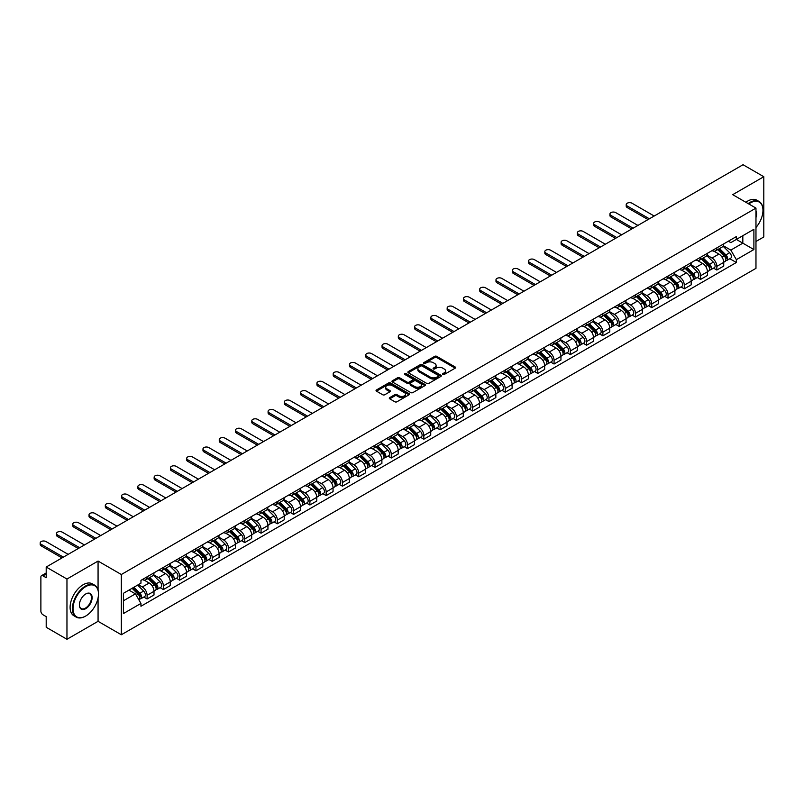 <?xml version="1.0" encoding="UTF-8"?>
<svg xmlns="http://www.w3.org/2000/svg" width="804" height="804" viewBox="0 0 804 804"><rect width="100%" height="100%" fill="white"/><g stroke="black" fill="none" stroke-linecap="round" stroke-linejoin="round"><path stroke-width="1.21" d="M442.853 374.453A1.015 0.583 0 0 0 444.29 374.453L455.175 368.172A1.447 0.834 0 0 0 455.597 367.579A1.447 0.834 0 0 0 455.175 366.986L436.733 356.343A1.447 0.834 0 0 0 434.693 356.343L423.808 362.624A1.015 0.583 0 0 0 425.236 363.458L426.653 362.644A4.633 2.673 0 0 1 433.205 362.644L434.743 363.529A4.633 2.673 0 0 1 436.1 365.418A4.633 2.673 0 0 1 434.743 367.317L433.336 368.131A1.015 0.583 0 0 0 434.763 368.956L436.17 368.142A4.633 2.673 0 0 1 442.733 368.142L444.26 369.026A4.633 2.673 0 0 1 445.627 370.925A4.633 2.673 0 0 1 444.26 372.815L442.853 373.629A1.015 0.583 0 0 0 442.853 374.453L442.853 373.629M389.729 397.618A1.447 0.834 0 0 0 389.297 398.211A1.447 0.834 0 0 0 389.729 398.804L394.895 401.789A1.447 0.834 0 0 0 396.945 401.789L409.035 394.814A1.447 0.834 0 0 0 409.457 394.221A1.447 0.834 0 0 0 409.035 393.628L390.593 382.985A1.447 0.834 0 0 0 388.543 382.985L376.463 389.96A1.447 0.834 0 0 0 376.041 390.553A1.447 0.834 0 0 0 376.463 391.146L382.704 394.754A1.447 0.834 0 0 0 384.754 394.754L389.93 391.769A1.447 0.834 0 0 0 390.352 391.176A1.447 0.834 0 0 0 389.93 390.583L386.835 388.794A3.879 2.241 0 0 1 385.699 387.216A3.879 2.241 0 0 1 388.091 385.146A3.879 2.241 0 0 1 392.312 385.629L404.452 392.643A3.879 2.241 0 0 1 405.578 394.221A3.879 2.241 0 0 1 403.186 396.292A3.879 2.241 0 0 1 398.965 395.799L396.945 394.633A1.447 0.834 0 0 0 394.895 394.633L389.729 397.618L389.729 398.804M121.334 574.508L98.068 561.071L66.963 579.031L46.2 567.041L743.037 164.73L763.8 176.719L732.705 194.668L755.971 208.105L121.334 574.508L121.334 634.758L755.971 268.345L755.971 208.105M426.753 383.397A1.447 0.834 0 0 0 428.803 383.397L440.883 376.423A1.447 0.834 0 0 0 441.306 375.83A1.447 0.834 0 0 0 440.883 375.237L422.452 364.594A1.447 0.834 0 0 0 420.402 364.594L408.311 371.569A1.447 0.834 0 0 0 407.889 372.162A1.447 0.834 0 0 0 408.311 372.754L426.753 383.397M405.186 374.674A1.015 0.583 0 0 1 406.211 374.815L406.211 373.609L424.954 384.433A1.447 0.834 0 0 1 425.386 385.026A1.447 0.834 0 0 1 424.954 385.618L412.874 392.593A1.447 0.834 0 0 1 410.824 392.593L392.392 381.95L397.558 378.986L397.558 377.779L392.392 380.764A1.447 0.834 0 0 0 391.96 381.357A1.447 0.834 0 0 0 392.392 381.95L392.392 380.764M397.558 378.986A1.447 0.834 0 0 1 399.608 378.986L399.608 377.779A1.447 0.834 0 0 0 397.558 377.779M399.608 377.779L407.085 382.101A1.447 0.834 0 0 0 409.135 382.101L412.563 380.121A1.447 0.834 0 0 0 412.985 379.528A1.447 0.834 0 0 0 412.563 378.935L404.784 374.443A1.015 0.583 0 0 1 406.211 373.609M66.963 579.031L66.963 639.27L46.2 627.281L46.2 616.618L42.964 614.759A2.955 1.708 -120 0 1 40.883 611.14L40.883 577.041A2.955 1.708 -120 0 1 41.496 575.684L46.2 572.971M755.971 241.481L763.8 236.959L763.8 176.719M66.963 639.27L98.068 621.321L121.334 634.758M46.2 567.041L46.2 577.704L42.964 575.835A2.955 1.708 -120 0 0 41.496 575.684M716.846 247.863A6.784 3.919 60 0 1 715.439 250.908L722.324 246.939A6.784 3.919 -120 0 0 723.731 243.893M707.068 255.169L712.042 258.044A6.784 3.919 60 0 1 716.846 266.355L723.731 262.385A6.784 3.919 -120 0 0 718.927 254.074L714.002 251.22M723.731 262.385L723.731 266.054L716.846 270.033L713.54 268.124M715.439 250.908A6.784 3.919 60 0 1 712.093 250.607M716.846 266.355L716.846 270.033M700.565 257.26A6.784 3.919 60 0 1 699.158 260.305L706.043 256.335A6.784 3.919 -120 0 0 707.45 253.29M697.259 277.531L700.565 279.43L707.45 275.46L707.45 271.782A6.784 3.919 -120 0 0 702.656 263.471L697.721 260.627M699.158 260.305A6.784 3.919 60 0 1 695.822 260.004M690.787 264.576L695.761 267.441A6.784 3.919 60 0 1 700.565 275.762L700.565 279.43M684.284 266.657A6.784 3.919 60 0 1 682.877 269.712L689.772 265.732A6.784 3.919 -120 0 0 691.179 262.687M680.988 286.927L684.284 288.827L691.179 284.857L691.179 281.179A6.784 3.919 -120 0 0 686.375 272.868L681.44 270.023M682.877 269.712A6.784 3.919 60 0 1 679.541 269.4M674.516 273.973L679.491 276.837A6.784 3.919 60 0 1 684.284 285.159L684.284 288.827M668.013 276.063A6.784 3.919 60 0 1 666.606 279.109L673.491 275.129A6.784 3.919 -120 0 0 674.898 272.084M664.707 296.324L668.013 298.234L674.898 294.254L674.898 290.576A6.784 3.919 -120 0 0 670.094 282.264L665.169 279.42M666.606 279.109A6.784 3.919 60 0 1 663.26 278.797M658.235 283.37L663.21 286.244A6.784 3.919 60 0 1 668.013 294.555L668.013 298.234M651.732 285.46A6.784 3.919 60 0 1 650.325 288.505L657.21 284.526A6.784 3.919 -120 0 0 658.617 281.48M648.426 305.721L651.732 307.63L658.617 303.651L658.617 299.972A6.784 3.919 -120 0 0 653.813 291.661L648.888 288.817M650.325 288.505A6.784 3.919 60 0 1 646.979 288.194M641.954 292.767L646.929 295.641A6.784 3.919 60 0 1 651.732 303.952L651.732 307.63M635.451 294.857A6.784 3.919 60 0 1 634.044 297.902L640.929 293.922A6.784 3.919 -120 0 0 642.336 290.877M632.155 315.118L635.451 317.027L642.336 313.047L642.336 309.379A6.784 3.919 -120 0 0 637.542 301.058L632.607 298.214M634.044 297.902A6.784 3.919 60 0 1 630.708 297.601M625.683 302.163L630.658 305.038A6.784 3.919 60 0 1 635.451 313.349L635.451 317.027M619.17 304.254A6.784 3.919 60 0 1 617.774 307.299L624.658 303.329A6.784 3.919 -120 0 0 626.065 300.274M615.874 324.514L619.17 326.424L626.065 322.444L626.065 318.776A6.784 3.919 -120 0 0 621.261 310.455L616.336 307.61M617.774 307.299A6.784 3.919 60 0 1 614.427 306.997M609.402 311.56L614.377 314.434A6.784 3.919 60 0 1 619.17 322.746L619.17 326.424M602.899 313.65A6.784 3.919 60 0 1 601.492 316.696L608.377 312.726A6.784 3.919 -120 0 0 609.784 309.671M599.593 333.911L602.899 335.821L609.784 331.841L609.784 328.173A6.784 3.919 -120 0 0 604.98 319.861L600.055 317.007M601.492 316.696A6.784 3.919 60 0 1 598.146 316.394M593.121 320.957L598.096 323.831A6.784 3.919 60 0 1 602.899 332.142L602.899 335.821M586.619 323.047A6.784 3.919 60 0 1 585.211 326.092L592.096 322.123A6.784 3.919 -120 0 0 593.503 319.077M583.312 343.318L586.619 345.217L593.503 341.248L593.503 337.569A6.784 3.919 -120 0 0 588.709 329.258L583.774 326.414M585.211 326.092A6.784 3.919 60 0 1 581.875 325.791M576.84 330.364L581.815 333.228A6.784 3.919 60 0 1 586.619 341.549L586.619 345.217M570.337 332.444A6.784 3.919 60 0 1 568.93 335.499L575.825 331.519A6.784 3.919 -120 0 0 577.222 328.474M567.041 352.715L570.337 354.614L577.232 350.644L577.232 346.966A6.784 3.919 -120 0 0 572.428 338.655L567.493 335.811M568.93 335.499A6.784 3.919 60 0 1 565.594 335.188M560.569 339.76L565.544 342.625A6.784 3.919 60 0 1 570.337 350.946L570.337 354.614M554.056 341.851A6.784 3.919 60 0 1 552.66 344.896L559.544 340.916A6.784 3.919 -120 0 0 560.951 337.871M550.76 362.112L554.067 364.021L560.951 360.041L560.951 356.363A6.784 3.919 -120 0 0 556.147 348.052L551.222 345.207M552.66 344.896A6.784 3.919 60 0 1 549.313 344.584M544.288 349.157L549.263 352.031A6.784 3.919 60 0 1 554.067 360.343L554.067 364.021M537.786 351.247A6.784 3.919 60 0 1 536.379 354.293L543.263 350.313A6.784 3.919 -120 0 0 544.67 347.268M534.479 371.508L537.786 373.418L544.67 369.438L544.67 365.76A6.784 3.919 -120 0 0 539.866 357.448L534.941 354.604M536.379 354.293A6.784 3.919 60 0 1 533.032 353.981M528.007 358.554L532.982 361.428A6.784 3.919 60 0 1 537.786 369.739L537.786 373.418M521.505 360.644A6.784 3.919 60 0 1 520.098 363.689L526.982 359.71A6.784 3.919 -120 0 0 528.389 356.664M518.208 380.905L521.505 382.815L528.389 378.835L528.389 375.156A6.784 3.919 -120 0 0 523.595 366.845L518.66 364.001M520.098 363.689A6.784 3.919 60 0 1 516.761 363.388M511.736 367.951L516.701 370.825A6.784 3.919 60 0 1 521.505 379.136L521.505 382.815M505.224 370.041A6.784 3.919 60 0 1 503.817 373.086L510.711 369.106A6.784 3.919 -120 0 0 512.118 366.061M501.927 390.302L505.224 392.211L512.118 388.231L512.118 384.563A6.784 3.919 -120 0 0 507.314 376.242L502.389 373.398M503.817 373.086A6.784 3.919 60 0 1 500.48 372.785M495.455 377.347L500.43 380.222A6.784 3.919 60 0 1 505.224 388.533L505.224 392.211M488.953 379.438A6.784 3.919 60 0 1 487.546 382.483L494.43 378.513A6.784 3.919 -120 0 0 495.837 375.458M485.646 399.699L488.953 401.608L495.837 397.628L495.837 393.96A6.784 3.919 -120 0 0 491.033 385.649L486.108 382.794M487.546 382.483A6.784 3.919 60 0 1 484.199 382.181M479.174 386.744L484.149 389.618A6.784 3.919 60 0 1 488.953 397.93L488.953 401.608M472.672 388.834A6.784 3.919 60 0 1 471.265 391.88L478.149 387.91A6.784 3.919 -120 0 0 479.556 384.865M469.365 409.095L472.672 411.005L479.556 407.035L479.556 403.357A6.784 3.919 -120 0 0 474.762 395.045L469.827 392.191M471.265 391.88A6.784 3.919 60 0 1 467.928 391.578M462.893 396.151L467.868 399.015A6.784 3.919 60 0 1 472.672 407.337L472.672 411.005M456.391 398.231A6.784 3.919 60 0 1 454.984 401.286L461.878 397.307A6.784 3.919 -120 0 0 463.275 394.261M453.094 418.502L456.391 420.402L463.275 416.432L463.275 412.753A6.784 3.919 -120 0 0 458.481 404.442L453.546 401.598M454.984 401.286A6.784 3.919 60 0 1 451.647 400.975M446.622 405.548L451.597 408.412A6.784 3.919 60 0 1 456.391 416.733L456.391 420.402M440.11 407.628A6.784 3.919 60 0 1 438.713 410.683L445.597 406.703A6.784 3.919 -120 0 0 447.004 403.658M436.813 427.899L440.11 429.798L447.004 425.829L447.004 422.15A6.784 3.919 -120 0 0 442.2 413.839L437.275 410.995M438.713 410.683A6.784 3.919 60 0 1 435.366 410.372M430.341 414.944L435.316 417.819A6.784 3.919 60 0 1 440.11 426.13L440.11 429.798M423.839 417.035A6.784 3.919 60 0 1 422.432 420.08L429.316 416.1A6.784 3.919 -120 0 0 430.723 413.055M420.532 437.296L423.839 439.205L430.723 435.225L430.723 431.547A6.784 3.919 -120 0 0 425.919 423.236L420.994 420.391M422.432 420.08A6.784 3.919 60 0 1 419.085 419.768M414.06 424.341L419.035 427.215A6.784 3.919 60 0 1 423.839 435.527L423.839 439.205M407.558 426.432A6.784 3.919 60 0 1 406.151 429.477L413.035 425.497A6.784 3.919 -120 0 0 414.442 422.452M404.251 446.692L407.558 448.602L414.442 444.622L414.442 440.944A6.784 3.919 -120 0 0 409.648 432.632L404.713 429.788M406.151 429.477A6.784 3.919 60 0 1 402.814 429.165M397.779 433.738L402.754 436.612A6.784 3.919 60 0 1 407.558 444.924L407.558 448.602M391.277 435.828A6.784 3.919 60 0 1 389.87 438.873L396.764 434.894A6.784 3.919 -120 0 0 398.171 431.848M387.98 456.089L391.277 457.999L398.171 454.019L398.171 450.351A6.784 3.919 -120 0 0 393.367 442.029L388.432 439.185M389.87 438.873A6.784 3.919 60 0 1 386.533 438.572M381.508 443.135L386.483 446.009A6.784 3.919 60 0 1 391.277 454.32L391.277 457.999M375.006 445.225A6.784 3.919 60 0 1 373.599 448.27L380.483 444.3A6.784 3.919 -120 0 0 381.89 441.245M371.699 465.486L375.006 467.395L381.89 463.416L381.89 459.747A6.784 3.919 -120 0 0 377.086 451.426L372.162 448.582M373.599 448.27A6.784 3.919 60 0 1 370.252 447.969M365.227 452.531L370.202 455.406A6.784 3.919 60 0 1 375.006 463.717L375.006 467.395M358.725 454.622A6.784 3.919 60 0 1 357.318 457.667L364.202 453.697A6.784 3.919 -120 0 0 365.609 450.652M355.418 474.883L358.725 476.792L365.609 472.822L365.609 469.144A6.784 3.919 -120 0 0 360.815 460.833L355.881 457.978M357.318 457.667A6.784 3.919 60 0 1 353.971 457.365M348.946 461.928L353.921 464.802A6.784 3.919 60 0 1 358.725 473.114L358.725 476.792M342.444 464.019A6.784 3.919 60 0 1 341.037 467.074L347.931 463.094A6.784 3.919 -120 0 0 349.328 460.049M339.147 484.289L342.444 486.189L349.328 482.219L349.328 478.541A6.784 3.919 -120 0 0 344.534 470.229L339.6 467.385M341.037 467.074A6.784 3.919 60 0 1 337.7 466.762M332.675 471.335L337.65 474.199A6.784 3.919 60 0 1 342.444 482.521L342.444 486.189M326.163 473.415A6.784 3.919 60 0 1 324.766 476.47L331.65 472.491A6.784 3.919 -120 0 0 333.057 469.446M322.866 493.686L326.163 495.586L333.057 491.616L333.057 487.938A6.784 3.919 -120 0 0 328.253 479.626L323.329 476.782M324.766 476.47A6.784 3.919 60 0 1 321.419 476.159M316.394 480.732L321.369 483.606A6.784 3.919 60 0 1 326.163 491.917L326.163 495.586M309.892 482.822A6.784 3.919 60 0 1 308.485 485.867L315.369 481.887A6.784 3.919 -120 0 0 316.776 478.842M306.585 503.083L309.892 504.992L316.776 501.013L316.776 497.334A6.784 3.919 -120 0 0 311.972 489.023L307.048 486.179M308.485 485.867A6.784 3.919 60 0 1 305.138 485.556M300.113 490.128L305.088 493.003A6.784 3.919 60 0 1 309.892 501.314L309.892 504.992M293.611 492.219A6.784 3.919 60 0 1 292.204 495.264L299.088 491.284A6.784 3.919 -120 0 0 300.495 488.239M290.304 512.48L293.611 514.389L300.495 510.409L300.495 506.731A6.784 3.919 -120 0 0 295.701 498.42L290.767 495.576M292.204 495.264A6.784 3.919 60 0 1 288.867 494.952M283.832 499.525L288.807 502.399A6.784 3.919 60 0 1 293.611 510.711L293.611 514.389M277.33 501.616A6.784 3.919 60 0 1 275.923 504.661L282.817 500.681A6.784 3.919 -120 0 0 284.214 497.636M274.033 521.876L277.33 523.786L284.224 519.806L284.224 516.138A6.784 3.919 -120 0 0 279.42 507.816L274.486 504.972M275.923 504.661A6.784 3.919 60 0 1 272.586 504.359M267.561 508.922L272.536 511.796A6.784 3.919 60 0 1 277.33 520.108L277.33 523.786M261.059 511.012A6.784 3.919 60 0 1 259.652 514.057L266.536 510.088A6.784 3.919 -120 0 0 267.943 507.033M257.752 531.273L261.059 533.183L267.943 529.203L267.943 525.535A6.784 3.919 -120 0 0 263.139 517.213L258.215 514.369M259.652 514.057A6.784 3.919 60 0 1 256.305 513.756M251.28 518.319L256.255 521.193A6.784 3.919 60 0 1 261.059 529.504L261.059 533.183M244.778 520.409A6.784 3.919 60 0 1 243.371 523.454L250.255 519.484A6.784 3.919 -120 0 0 251.662 516.429M241.471 540.67L244.778 542.579L251.662 538.6L251.662 534.931A6.784 3.919 -120 0 0 246.858 526.62L241.934 523.766M243.371 523.454A6.784 3.919 60 0 1 240.024 523.153M234.999 527.715L239.974 530.59A6.784 3.919 60 0 1 244.778 538.901L244.778 542.579M228.497 529.806A6.784 3.919 60 0 1 227.09 532.851L233.974 528.881A6.784 3.919 -120 0 0 235.381 525.836M225.2 550.077L228.497 551.976L235.381 548.006L235.381 544.328A6.784 3.919 -120 0 0 230.587 536.017L225.653 533.173M227.09 532.851A6.784 3.919 60 0 1 223.753 532.549M218.728 537.122L223.693 539.986A6.784 3.919 60 0 1 228.497 548.308L228.497 551.976M212.216 539.203A6.784 3.919 60 0 1 210.809 542.258L217.703 538.278A6.784 3.919 -120 0 0 219.11 535.233M208.919 559.473L212.216 561.373L219.11 557.403L219.11 553.725A6.784 3.919 -120 0 0 214.306 545.413L209.382 542.569M210.809 542.258A6.784 3.919 60 0 1 207.472 541.946M202.447 546.519L207.422 549.383A6.784 3.919 60 0 1 212.216 557.705L212.216 561.373M195.945 548.609A6.784 3.919 60 0 1 194.538 551.655L201.422 547.675A6.784 3.919 -120 0 0 202.829 544.63M192.638 568.87L195.945 570.78L202.829 566.8L202.829 563.122A6.784 3.919 -120 0 0 198.025 554.81L193.101 551.966M194.538 551.655A6.784 3.919 60 0 1 191.191 551.343M186.166 555.916L191.141 558.79A6.784 3.919 60 0 1 195.945 567.101L195.945 570.78M179.664 558.006A6.784 3.919 60 0 1 178.257 561.051L185.141 557.071A6.784 3.919 -120 0 0 186.548 554.026M176.357 578.267L179.664 580.176L186.548 576.197L186.548 572.518A6.784 3.919 -120 0 0 181.754 564.207L176.82 561.363M178.257 561.051A6.784 3.919 60 0 1 174.92 560.74M169.885 565.312L174.86 568.187A6.784 3.919 60 0 1 179.664 576.498L179.664 580.176M163.383 567.403A6.784 3.919 60 0 1 161.976 570.448L168.87 566.468A6.784 3.919 -120 0 0 170.267 563.423M160.086 587.664L163.383 589.573L170.267 585.593L170.267 581.925A6.784 3.919 -120 0 0 165.473 573.604L160.539 570.76M161.976 570.448A6.784 3.919 60 0 1 158.639 570.147M153.614 574.709L158.589 577.584A6.784 3.919 60 0 1 163.383 585.895L163.383 589.573M147.102 576.8A6.784 3.919 60 0 1 145.705 579.845L152.589 575.875A6.784 3.919 -120 0 0 153.996 572.82M143.805 597.06L147.102 598.97L153.996 594.99L153.996 591.322A6.784 3.919 -120 0 0 149.192 583L144.268 580.156M145.705 579.845A6.784 3.919 60 0 1 142.358 579.543M138.338 584.689L142.308 586.98A6.784 3.919 60 0 1 147.102 595.292L147.102 598.97M728.374 241.21L730.826 242.627L753.891 229.311L742.826 235.693L742.826 243.17L730.826 250.094L723.349 245.773M123.424 600.779L135.424 593.844L140.951 603.432L123.424 613.552L123.424 593.302L140.951 583.181L140.951 580.357L736.353 236.597L736.353 239.431L753.891 249.552L736.353 259.672L730.826 250.094M753.891 229.311L753.891 249.552M140.951 603.432L140.951 606.256L736.353 262.506L736.353 259.672M98.068 561.071L98.068 590.066M98.068 597.945L98.068 621.321M135.424 593.844L128.952 590.116M729.821 258.727L736.353 262.506M443.265 374.594L444.26 374.021A4.633 2.673 0 0 0 445.627 372.131L445.627 370.925M436.1 365.418L436.1 366.624A4.633 2.673 0 0 1 434.743 368.523L433.738 369.096M455.175 366.986L455.175 368.172L436.733 357.549A1.447 0.834 0 0 0 434.693 357.549L424.21 363.599M440.863 376.433L422.452 365.8A1.447 0.834 0 0 0 420.402 365.8L408.331 372.765L408.311 371.569M438.321 376.242A1.015 0.583 0 0 0 438.321 375.418L422.14 366.071A1.015 0.583 0 0 0 420.703 366.071L419.226 366.925A4.633 2.673 0 0 0 417.869 368.825A4.633 2.673 0 0 0 419.226 370.714L430.281 377.106A4.633 2.673 0 0 0 436.843 377.106L438.321 376.242L438.321 377.448A1.015 0.583 0 0 0 438.622 377.036L438.622 375.83M417.869 368.825L417.869 370.031A4.633 2.673 0 0 0 419.226 371.92L419.226 370.714M438.321 377.448L436.843 378.302A4.633 2.673 0 0 1 430.281 378.302L419.226 371.92M399.608 378.986L407.085 383.307A1.447 0.834 0 0 0 409.135 383.307L412.563 381.327A1.447 0.834 0 0 0 412.985 380.734L412.985 379.528M406.211 374.815L424.934 385.629M414.844 386.573A3.879 2.241 0 0 0 419.065 387.066A3.879 2.241 0 0 0 421.457 384.995A3.879 2.241 0 0 0 420.321 383.418L416.05 380.945A1.447 0.834 0 0 0 414 380.945L410.563 382.925A1.447 0.834 0 0 0 410.14 383.518A1.447 0.834 0 0 0 410.563 384.111L414.844 386.573L414.844 387.779A3.879 2.241 0 0 0 419.065 388.272A3.879 2.241 0 0 0 421.457 386.201L421.457 384.995M410.14 383.518L410.14 384.724A1.447 0.834 0 0 0 410.563 385.317L410.563 384.111M414.844 387.779L410.563 385.317M405.578 394.221L405.578 395.427A3.879 2.241 0 0 1 403.186 397.488A3.879 2.241 0 0 1 398.965 397.005L396.945 395.839A1.447 0.834 0 0 0 394.895 395.839L389.739 398.814M385.699 387.216L385.699 388.422A3.879 2.241 0 0 0 386.835 390L386.835 388.794M389.91 391.779L386.835 390M409.035 393.628L409.035 394.814L390.593 384.191A1.447 0.834 0 0 0 388.543 384.191L376.483 391.156L376.463 389.96M717.721 249.592L724.133 255.923A3.688 2.131 60 0 1 725.107 261.451L723.731 262.245M718.997 250.858L721.721 252.426M654.185 216.025L632.004 203.221A3.397 1.96 -0 0 0 628.306 202.799A3.397 1.96 -0 0 0 626.215 204.608A3.397 1.96 -0 0 0 627.21 205.995L649.381 218.799M718.434 249.18L725.449 256.114A1.769 1.025 60 0 1 725.922 258.767A1.769 1.025 60 0 1 725.761 258.828M719.49 248.567L725.901 254.898A3.688 2.131 60 0 1 726.876 260.426A3.688 2.131 60 0 1 725.761 260.546M723.077 246.235L729.66 252.727A3.688 2.131 60 0 1 730.635 258.255L726.876 260.426M648.024 219.582L627.21 207.563A3.397 1.96 180 0 1 626.215 206.176L626.215 204.608M701.44 258.988L707.852 265.32A3.688 2.131 60 0 1 708.826 270.847L707.45 271.641M702.716 260.255L705.44 261.823M637.904 225.421L615.733 212.618A3.397 1.96 -0 0 0 612.035 212.196A3.397 1.96 -0 0 0 609.934 214.005A3.397 1.96 -0 0 0 610.929 215.392L633.1 228.195M702.153 258.587L709.178 265.511A1.769 1.025 60 0 1 709.641 268.164A1.769 1.025 60 0 1 709.48 268.224M703.219 257.963L709.63 264.295A3.688 2.131 60 0 1 710.605 269.822A3.688 2.131 60 0 1 709.49 269.943M706.806 255.632L713.389 262.124A3.688 2.131 60 0 1 714.354 267.662L710.605 269.822M631.743 228.979L610.929 216.959A3.397 1.96 180 0 1 609.934 215.572L609.934 214.005M685.159 268.395L691.581 274.717A3.688 2.131 60 0 1 692.545 280.244L691.169 281.038M686.445 269.652L689.159 271.219M621.623 234.818L599.452 222.025A3.397 1.96 -0 0 0 595.754 221.592A3.397 1.96 -0 0 0 593.664 223.401A3.397 1.96 -0 0 0 594.648 224.788L616.829 237.592M685.872 267.983L692.897 274.908A1.769 1.025 60 0 1 693.36 277.561A1.769 1.025 60 0 1 693.199 277.631M686.938 267.37L693.349 273.692A3.688 2.131 60 0 1 694.324 279.219A3.688 2.131 60 0 1 693.209 279.34M690.525 265.029L697.108 271.521A3.688 2.131 60 0 1 698.083 277.058L694.324 279.219M615.472 238.376L594.648 226.356A3.397 1.96 180 0 1 593.664 224.969L593.664 223.401M755.971 227.492A18 10.392 120 0 0 762.966 210.336A18 10.392 120 0 0 750.232 202.98A18 10.392 120 0 0 748.755 203.935M748.162 203.593A18.442 10.653 -60 0 1 749.921 202.437A18.442 10.653 -60 0 1 759.147 201.523A18.442 10.653 -60 0 1 762.966 209.975A18.442 10.653 -60 0 1 762.966 210.156M755.971 211.191A9.005 5.196 -60 0 1 755.971 217.552M745.871 202.266A18.442 10.653 -60 0 1 747.63 201.111A18.442 10.653 -60 0 1 756.845 200.206L759.147 201.523M85.435 616.196L85.747 616.015A18 10.392 120 0 0 98.48 593.965A18 10.392 120 0 0 85.747 586.619A18 10.392 120 0 0 73.023 608.668A18 10.392 120 0 0 85.747 616.015L85.435 616.196A18.442 10.653 -60 0 1 76.219 617.11A18.442 10.653 -60 0 1 73.385 602.327A18.442 10.653 -60 0 1 85.435 586.076A18.442 10.653 -60 0 1 94.661 585.161A18.442 10.653 -60 0 1 98.48 593.603A18.442 10.653 -60 0 1 98.48 593.794M85.747 593.965L85.747 593.965A9.005 5.196 -60 0 1 92.118 597.643A9.005 5.196 -60 0 1 85.747 608.668A9.005 5.196 -60 0 1 79.385 604.99A9.005 5.196 -60 0 1 85.747 593.965L85.747 593.965M79.385 604.809A8.563 4.945 120 0 0 81.154 608.548A8.563 4.945 120 0 0 85.435 608.125A8.563 4.945 120 0 0 91.033 600.588A8.563 4.945 120 0 0 89.716 593.724A8.563 4.945 120 0 0 85.596 594.066M76.219 617.11L73.918 615.784A18.442 10.653 -60 0 1 71.094 601.01A18.442 10.653 -60 0 1 83.144 584.749A18.442 10.653 -60 0 1 92.37 583.835L94.661 585.161M668.888 277.792L675.3 284.113A3.688 2.131 60 0 1 676.275 289.651L674.898 290.445M670.164 279.048L672.878 280.616M605.352 244.215L583.171 231.421A3.397 1.96 -0 0 0 579.473 230.989A3.397 1.96 -0 0 0 577.383 232.808A3.397 1.96 -0 0 0 578.377 234.185L600.548 246.989M669.601 277.38L676.616 284.304A1.769 1.025 60 0 1 677.089 286.958A1.769 1.025 60 0 1 676.928 287.028M670.657 276.767L677.068 283.088A3.688 2.131 60 0 1 678.043 288.626A3.688 2.131 60 0 1 676.928 288.736M674.244 274.425L680.827 280.918A3.688 2.131 60 0 1 681.802 286.455L678.043 288.626M599.191 247.773L578.377 235.753A3.397 1.96 180 0 1 577.383 234.366L577.383 232.808M652.607 287.189L659.019 293.51A3.688 2.131 60 0 1 659.994 299.048L658.617 299.842M653.883 288.445L656.607 290.023M589.071 253.622L566.9 240.818A3.397 1.96 -0 0 0 563.202 240.396A3.397 1.96 -0 0 0 561.102 242.205A3.397 1.96 -0 0 0 562.096 243.592L584.267 256.386M653.32 286.777L660.345 293.701A1.769 1.025 60 0 1 660.808 296.354A1.769 1.025 60 0 1 660.647 296.425M654.386 286.164L660.798 292.485A3.688 2.131 60 0 1 661.762 298.023A3.688 2.131 60 0 1 660.657 298.143M657.973 283.832L664.546 290.324A3.688 2.131 60 0 1 665.521 295.852L661.762 298.023M582.91 257.169L562.096 245.15A3.397 1.96 180 0 1 561.102 243.773L561.102 242.205M636.326 296.586L642.738 302.907A3.688 2.131 60 0 1 643.713 308.445L642.336 309.238M637.612 297.842L640.326 299.42M572.79 263.019L550.619 250.215A3.397 1.96 -0 0 0 546.921 249.793A3.397 1.96 -0 0 0 544.821 251.602A3.397 1.96 -0 0 0 545.815 252.989L567.996 265.782M637.039 296.173L644.064 303.098A1.769 1.025 60 0 1 644.527 305.761A1.769 1.025 60 0 1 644.366 305.821M638.105 295.56L644.517 301.892A3.688 2.131 60 0 1 645.491 307.419A3.688 2.131 60 0 1 644.376 307.54M641.692 293.229L648.275 299.721A3.688 2.131 60 0 1 649.24 305.249L645.491 307.419M566.639 266.566L545.815 254.556A3.397 1.96 180 0 1 544.821 253.17L544.821 251.602M620.055 305.982L626.467 312.314A3.688 2.131 60 0 1 627.432 317.841L626.065 318.635M621.331 307.249L624.045 308.816M556.509 272.415L534.338 259.612A3.397 1.96 -0 0 0 530.64 259.189A3.397 1.96 -0 0 0 528.55 260.998A3.397 1.96 -0 0 0 529.545 262.385L551.715 275.189M620.758 305.57L627.783 312.505A1.769 1.025 60 0 1 628.256 315.158A1.769 1.025 60 0 1 628.085 315.218M621.824 304.957L628.236 311.289A3.688 2.131 60 0 1 629.21 316.816A3.688 2.131 60 0 1 628.095 316.937M625.411 302.626L631.994 309.118A3.688 2.131 60 0 1 632.969 314.645L629.21 316.816M550.358 275.973L529.545 263.953A3.397 1.96 180 0 1 528.55 262.566L528.55 260.998M603.774 315.379L610.186 321.711A3.688 2.131 60 0 1 611.161 327.238L609.784 328.032M605.05 316.645L607.774 318.213M540.238 281.812L518.057 269.008A3.397 1.96 -0 0 0 514.359 268.586A3.397 1.96 -0 0 0 512.269 270.395A3.397 1.96 -0 0 0 513.264 271.782L535.434 284.586M604.487 314.967L611.502 321.901A1.769 1.025 60 0 1 611.975 324.555A1.769 1.025 60 0 1 611.814 324.615M605.543 314.354L611.955 320.685A3.688 2.131 60 0 1 612.929 326.213A3.688 2.131 60 0 1 611.814 326.334M609.13 312.022L615.713 318.515A3.688 2.131 60 0 1 616.688 324.042L612.929 326.213M534.077 285.37L513.264 273.35A3.397 1.96 180 0 1 512.269 271.963L512.269 270.395M587.493 324.776L593.905 331.107A3.688 2.131 60 0 1 594.88 336.635L593.503 337.429M588.769 326.042L591.493 327.61M523.957 291.209L501.786 278.405A3.397 1.96 -0 0 0 498.088 277.983A3.397 1.96 -0 0 0 495.988 279.792A3.397 1.96 -0 0 0 496.983 281.179L519.153 293.983M588.206 324.364L595.231 331.298A1.769 1.025 60 0 1 595.694 333.951A1.769 1.025 60 0 1 595.533 334.012M589.272 323.751L595.684 330.082A3.688 2.131 60 0 1 596.658 335.61A3.688 2.131 60 0 1 595.543 335.73M592.86 321.419L599.432 327.911A3.688 2.131 60 0 1 600.407 333.449L596.658 335.61M517.796 294.767L496.983 282.747A3.397 1.96 180 0 1 495.988 281.36L495.988 279.792M571.212 334.173L577.624 340.504A3.688 2.131 60 0 1 578.599 346.032L577.222 346.825M572.498 335.439L575.212 337.007M507.676 300.606L485.505 287.802A3.397 1.96 -0 0 0 481.807 287.38A3.397 1.96 -0 0 0 479.707 289.189A3.397 1.96 -0 0 0 480.702 290.576L502.882 303.379M571.925 333.771L578.95 340.695A1.769 1.025 60 0 1 579.413 343.348A1.769 1.025 60 0 1 579.252 343.419M572.991 333.157L579.403 339.479A3.688 2.131 60 0 1 580.377 345.006A3.688 2.131 60 0 1 579.262 345.127M576.579 330.816L583.161 337.308A3.688 2.131 60 0 1 584.136 342.846L580.377 345.006M501.525 304.163L480.702 292.143A3.397 1.96 180 0 1 479.707 290.757L479.707 289.189M554.941 343.579L561.353 349.901A3.688 2.131 60 0 1 562.328 355.428L560.951 356.232M556.217 344.836L558.931 346.403M491.405 310.002L469.224 297.209A3.397 1.96 -0 0 0 465.526 296.776A3.397 1.96 -0 0 0 463.436 298.596A3.397 1.96 -0 0 0 464.431 299.972L486.601 312.776M555.644 343.167L562.669 350.092A1.769 1.025 60 0 1 563.142 352.745A1.769 1.025 60 0 1 562.981 352.815M556.71 342.554L563.122 348.876A3.688 2.131 60 0 1 564.096 354.413A3.688 2.131 60 0 1 562.981 354.524M560.298 340.213L566.88 346.705A3.688 2.131 60 0 1 567.855 352.242L564.096 354.413M485.244 313.56L464.431 301.54A3.397 1.96 180 0 1 463.436 300.153L463.436 298.596M538.66 352.976L545.072 359.298A3.688 2.131 60 0 1 546.047 364.835L544.67 365.629M539.936 354.232L542.66 355.8M475.124 319.409L452.953 306.605A3.397 1.96 -0 0 0 449.255 306.183A3.397 1.96 -0 0 0 447.155 307.992A3.397 1.96 -0 0 0 448.15 309.379L470.32 322.173M539.373 352.564L546.388 359.488A1.769 1.025 60 0 1 546.861 362.142A1.769 1.025 60 0 1 546.7 362.212M540.429 351.951L546.851 358.272A3.688 2.131 60 0 1 547.815 363.81A3.688 2.131 60 0 1 546.71 363.931M544.027 349.619L550.599 356.112A3.688 2.131 60 0 1 551.574 361.639L547.815 363.81M468.963 322.957L448.15 310.937A3.397 1.96 180 0 1 447.155 309.56L447.155 307.992M522.379 362.373L528.791 368.694A3.688 2.131 60 0 1 529.766 374.232L528.389 375.026M523.655 363.629L526.379 365.207M458.843 328.806L436.672 316.002A3.397 1.96 -0 0 0 432.974 315.58A3.397 1.96 -0 0 0 430.874 317.389A3.397 1.96 -0 0 0 431.869 318.776L454.049 331.57M523.092 361.961L530.117 368.885A1.769 1.025 60 0 1 530.58 371.548A1.769 1.025 60 0 1 530.419 371.609M524.158 361.348L530.57 367.669A3.688 2.131 60 0 1 531.544 373.207A3.688 2.131 60 0 1 530.429 373.327M527.746 359.016L534.328 365.508A3.688 2.131 60 0 1 535.293 371.036L531.544 373.207M452.692 332.353L431.869 320.344A3.397 1.96 180 0 1 430.874 318.957L430.874 317.389M506.108 371.77L512.52 378.101A3.688 2.131 60 0 1 513.485 383.629L512.108 384.423M507.384 373.036L510.098 374.604M442.562 338.203L420.391 325.399A3.397 1.96 -0 0 0 416.693 324.977A3.397 1.96 -0 0 0 414.603 326.786A3.397 1.96 -0 0 0 415.598 328.173L437.768 340.976M506.811 371.358L513.836 378.292A1.769 1.025 60 0 1 514.309 380.945A1.769 1.025 60 0 1 514.138 381.006M507.877 370.744L514.289 377.076A3.688 2.131 60 0 1 515.264 382.603A3.688 2.131 60 0 1 514.148 382.724M511.465 368.413L518.047 374.905A3.688 2.131 60 0 1 519.022 380.433L515.264 382.603M436.411 341.76L415.598 329.74A3.397 1.96 180 0 1 414.603 328.354L414.603 326.786M489.827 381.166L496.239 387.498A3.688 2.131 60 0 1 497.214 393.025L495.837 393.819M491.103 382.433L493.827 384M426.291 347.599L404.111 334.796A3.397 1.96 -0 0 0 400.412 334.374A3.397 1.96 -0 0 0 398.322 336.183A3.397 1.96 -0 0 0 399.317 337.569L421.487 350.373M490.54 380.754L497.555 387.689A1.769 1.025 60 0 1 498.028 390.342A1.769 1.025 60 0 1 497.867 390.402M491.596 380.141L498.008 386.473A3.688 2.131 60 0 1 498.982 392A3.688 2.131 60 0 1 497.867 392.121M495.184 377.81L501.766 384.302A3.688 2.131 60 0 1 502.741 389.829L498.982 392M420.13 351.157L399.317 339.137A3.397 1.96 180 0 1 398.322 337.75L398.322 336.183M473.546 390.563L479.958 396.895A3.688 2.131 60 0 1 480.933 402.422L479.556 403.216M474.822 391.829L477.546 393.397M410.01 356.996L387.84 344.192A3.397 1.96 -0 0 0 384.141 343.77A3.397 1.96 -0 0 0 382.041 345.579A3.397 1.96 -0 0 0 383.036 346.966L405.206 359.77M474.259 390.151L481.284 397.086A1.769 1.025 60 0 1 481.747 399.739A1.769 1.025 60 0 1 481.586 399.799M475.325 389.538L481.737 395.869A3.688 2.131 60 0 1 482.712 401.397A3.688 2.131 60 0 1 481.596 401.518M478.913 387.206L485.485 393.699A3.688 2.131 60 0 1 486.46 399.226L482.712 401.397M403.849 360.554L383.036 348.534A3.397 1.96 180 0 1 382.041 347.147L382.041 345.579M457.265 399.96L463.677 406.291A3.688 2.131 60 0 1 464.652 411.819L463.275 412.613M458.551 401.226L461.265 402.794M393.729 366.393L371.559 353.589A3.397 1.96 -0 0 0 367.86 353.167A3.397 1.96 -0 0 0 365.76 354.976A3.397 1.96 -0 0 0 366.755 356.363L388.935 369.167M457.978 399.558L465.003 406.482A1.769 1.025 60 0 1 465.466 409.135A1.769 1.025 60 0 1 465.305 409.196M459.044 398.945L465.456 405.266A3.688 2.131 60 0 1 466.431 410.794A3.688 2.131 60 0 1 465.315 410.914M462.632 396.603L469.214 403.095A3.688 2.131 60 0 1 470.189 408.633L466.431 410.794M387.578 369.951L366.755 357.931A3.397 1.96 180 0 1 365.76 356.544L365.76 354.976M440.994 409.367L447.406 415.688A3.688 2.131 60 0 1 448.381 421.216L447.004 422.02M442.27 410.623L444.984 412.191M377.458 375.79L355.278 362.996A3.397 1.96 -0 0 0 351.579 362.564A3.397 1.96 -0 0 0 349.489 364.373A3.397 1.96 -0 0 0 350.484 365.76L372.654 378.563M441.697 408.955L448.722 415.879A1.769 1.025 60 0 1 449.195 418.532A1.769 1.025 60 0 1 449.034 418.603M442.763 408.342L449.175 414.663A3.688 2.131 60 0 1 450.15 420.201A3.688 2.131 60 0 1 449.034 420.311M446.351 406L452.933 412.492A3.688 2.131 60 0 1 453.908 418.03L450.15 420.201M371.297 379.347L350.484 367.327A3.397 1.96 180 0 1 349.489 365.941L349.489 364.373M424.713 418.763L431.125 425.085A3.688 2.131 60 0 1 432.1 430.622L430.723 431.416M425.989 420.02L428.713 421.587M361.177 385.196L339.007 372.393A3.397 1.96 -0 0 0 335.298 371.961A3.397 1.96 -0 0 0 333.208 373.78A3.397 1.96 -0 0 0 334.203 375.156L356.373 387.96M425.427 418.351L432.441 425.276A1.769 1.025 60 0 1 432.914 427.929A1.769 1.025 60 0 1 432.753 427.999M426.482 417.738L432.904 424.06A3.688 2.131 60 0 1 433.869 429.597A3.688 2.131 60 0 1 432.753 429.708M430.07 415.407L436.652 421.899A3.688 2.131 60 0 1 437.627 427.426L433.869 429.597M355.016 388.744L334.203 376.724A3.397 1.96 180 0 1 333.208 375.337L333.208 373.78M408.432 428.16L414.844 434.482A3.688 2.131 60 0 1 415.819 440.019L414.442 440.813M409.708 429.416L412.432 430.994M344.896 394.593L322.726 381.789A3.397 1.96 -0 0 0 319.027 381.367A3.397 1.96 -0 0 0 316.927 383.176A3.397 1.96 -0 0 0 317.922 384.563L340.092 397.357M409.146 427.748L416.171 434.673A1.769 1.025 60 0 1 416.633 437.336A1.769 1.025 60 0 1 416.472 437.396M410.211 427.135L416.623 433.456A3.688 2.131 60 0 1 417.598 438.994A3.688 2.131 60 0 1 416.482 439.115M413.799 424.803L420.381 431.296A3.688 2.131 60 0 1 421.346 436.823L417.598 438.994M338.735 398.141L317.922 386.121A3.397 1.96 180 0 1 316.927 384.744L316.927 383.176M392.151 437.557L398.573 443.888A3.688 2.131 60 0 1 399.538 449.416L398.161 450.21M393.437 438.823L396.151 440.391M328.615 403.99L306.445 391.186A3.397 1.96 -0 0 0 302.746 390.764A3.397 1.96 -0 0 0 300.656 392.573A3.397 1.96 -0 0 0 301.641 393.96L323.821 406.764M392.865 437.145L399.889 444.069A1.769 1.025 60 0 1 400.352 446.733A1.769 1.025 60 0 1 400.191 446.793M393.93 436.532L400.342 442.863A3.688 2.131 60 0 1 401.317 448.391A3.688 2.131 60 0 1 400.201 448.511M397.518 434.2L404.1 440.692A3.688 2.131 60 0 1 405.075 446.22L401.317 448.391M322.464 407.538L301.641 395.528A3.397 1.96 180 0 1 300.656 394.141L300.656 392.573M375.88 446.954L382.292 453.285A3.688 2.131 60 0 1 383.267 458.813L381.89 459.607M377.156 448.22L379.87 449.788M312.344 413.387L290.164 400.583A3.397 1.96 -0 0 0 286.465 400.161A3.397 1.96 -0 0 0 284.375 401.97A3.397 1.96 -0 0 0 285.37 403.357L307.54 416.16M376.594 446.542L383.608 453.476A1.769 1.025 60 0 1 384.081 456.129A1.769 1.025 60 0 1 383.92 456.19M377.649 445.929L384.061 452.26A3.688 2.131 60 0 1 385.036 457.788A3.688 2.131 60 0 1 383.92 457.908M381.237 443.597L387.819 450.089A3.688 2.131 60 0 1 388.794 455.617L385.036 457.788M306.183 416.944L285.37 404.925A3.397 1.96 180 0 1 284.375 403.538L284.375 401.97M359.599 456.35L366.011 462.682A3.688 2.131 60 0 1 366.986 468.209L365.609 469.003M360.875 457.617L363.599 459.184M296.063 422.783L273.893 409.98A3.397 1.96 -0 0 0 270.194 409.558A3.397 1.96 -0 0 0 268.094 411.367A3.397 1.96 -0 0 0 269.089 412.753L291.259 425.557M360.313 455.938L367.338 462.873A1.769 1.025 60 0 1 367.8 465.526A1.769 1.025 60 0 1 367.639 465.586M361.378 455.325L367.79 461.657A3.688 2.131 60 0 1 368.755 467.184A3.688 2.131 60 0 1 367.649 467.305M364.966 452.994L371.538 459.486A3.688 2.131 60 0 1 372.513 465.013L368.755 467.184M289.902 426.341L269.089 414.321A3.397 1.96 180 0 1 268.094 412.934L268.094 411.367M343.318 465.747L349.73 472.079A3.688 2.131 60 0 1 350.705 477.606L349.328 478.4M344.604 467.013L347.318 468.581M279.782 432.18L257.612 419.376A3.397 1.96 -0 0 0 253.913 418.954A3.397 1.96 -0 0 0 251.813 420.763A3.397 1.96 -0 0 0 252.808 422.15L274.988 434.954M344.032 465.345L351.057 472.27A1.769 1.025 60 0 1 351.519 474.923A1.769 1.025 60 0 1 351.358 474.983M345.097 464.732L351.509 471.054A3.688 2.131 60 0 1 352.484 476.581A3.688 2.131 60 0 1 351.368 476.702M348.685 462.39L355.267 468.883A3.688 2.131 60 0 1 356.242 474.42L352.484 476.581M273.631 435.738L252.808 423.718A3.397 1.96 180 0 1 251.813 422.331L251.813 420.763M327.047 475.154L333.459 481.475A3.688 2.131 60 0 1 334.434 487.003L333.057 487.797M328.323 476.41L331.037 477.978M263.501 441.577L241.331 428.783A3.397 1.96 -0 0 0 237.632 428.351A3.397 1.96 -0 0 0 235.542 430.16A3.397 1.96 -0 0 0 236.537 431.547L258.707 444.351M327.751 474.742L334.776 481.666A1.769 1.025 60 0 1 335.248 484.32A1.769 1.025 60 0 1 335.087 484.39M328.816 474.129L335.228 480.45A3.688 2.131 60 0 1 336.203 485.988A3.688 2.131 60 0 1 335.087 486.098M332.404 471.787L338.986 478.279A3.688 2.131 60 0 1 339.961 483.817L336.203 485.988M257.35 445.135L236.537 433.115A3.397 1.96 180 0 1 235.542 431.728L235.542 430.16M310.766 484.551L317.178 490.872A3.688 2.131 60 0 1 318.153 496.41L316.776 497.204M312.042 485.807L314.766 487.375M247.23 450.974L225.05 438.18A3.397 1.96 -0 0 0 221.351 437.748A3.397 1.96 -0 0 0 219.261 439.567A3.397 1.96 -0 0 0 220.256 440.944L242.426 453.747M311.48 484.139L318.495 491.063A1.769 1.025 60 0 1 318.967 493.716A1.769 1.025 60 0 1 318.806 493.787M312.535 483.526L318.947 489.847A3.688 2.131 60 0 1 319.922 495.385A3.688 2.131 60 0 1 318.806 495.495M316.123 481.184L322.705 487.676A3.688 2.131 60 0 1 323.68 493.214L319.922 495.385M241.069 454.531L220.256 442.512A3.397 1.96 180 0 1 219.261 441.125L219.261 439.567M294.485 493.947L300.897 500.269A3.688 2.131 60 0 1 301.872 505.806L300.495 506.6M295.761 495.204L298.485 496.782M230.949 460.38L208.779 447.577A3.397 1.96 -0 0 0 205.08 447.155A3.397 1.96 -0 0 0 202.98 448.964A3.397 1.96 -0 0 0 203.975 450.351L226.145 463.144M295.199 493.535L302.224 500.46A1.769 1.025 60 0 1 302.686 503.113A1.769 1.025 60 0 1 302.525 503.183M296.264 492.922L302.676 499.244A3.688 2.131 60 0 1 303.651 504.781A3.688 2.131 60 0 1 302.535 504.902M299.852 490.591L306.435 497.083A3.688 2.131 60 0 1 307.399 502.611L303.651 504.781M224.788 463.928L203.975 451.908A3.397 1.96 180 0 1 202.98 450.531L202.98 448.964M278.204 503.344L284.626 509.666A3.688 2.131 60 0 1 285.591 515.203L284.214 515.997M279.49 504.61L282.204 506.178M214.668 469.777L192.498 456.973A3.397 1.96 -0 0 0 188.799 456.551A3.397 1.96 -0 0 0 186.699 458.36A3.397 1.96 -0 0 0 187.694 459.747L209.874 472.551M278.918 502.932L285.943 509.857A1.769 1.025 60 0 1 286.405 512.52A1.769 1.025 60 0 1 286.244 512.58M279.983 502.319L286.395 508.651A3.688 2.131 60 0 1 287.37 514.178A3.688 2.131 60 0 1 286.254 514.299M283.571 499.987L290.154 506.48A3.688 2.131 60 0 1 291.128 512.007L287.37 514.178M208.517 473.325L187.694 461.315A3.397 1.96 180 0 1 186.699 459.928L186.699 458.36M261.933 512.741L268.345 519.072A3.688 2.131 60 0 1 269.32 524.6L267.943 525.394M263.209 514.007L265.923 515.575M198.397 479.174L176.217 466.37A3.397 1.96 -0 0 0 172.518 465.948A3.397 1.96 -0 0 0 170.428 467.757A3.397 1.96 -0 0 0 171.423 469.144L193.593 481.948M262.637 512.329L269.662 519.263A1.769 1.025 60 0 1 270.134 521.917A1.769 1.025 60 0 1 269.973 521.977M263.702 511.716L270.114 518.047A3.688 2.131 60 0 1 271.089 523.575A3.688 2.131 60 0 1 269.973 523.695M267.29 509.384L273.873 515.877A3.688 2.131 60 0 1 274.847 521.404L271.089 523.575M192.236 482.732L171.423 470.712A3.397 1.96 180 0 1 170.428 469.325L170.428 467.757M245.652 522.138L252.064 528.469A3.688 2.131 60 0 1 253.039 533.997L251.662 534.791M246.928 523.404L249.652 524.972M182.116 488.571L159.946 475.767A3.397 1.96 -0 0 0 156.247 475.345A3.397 1.96 -0 0 0 154.147 477.154A3.397 1.96 -0 0 0 155.142 478.541L177.312 491.344M246.366 521.726L253.381 528.66A1.769 1.025 60 0 1 253.853 531.313A1.769 1.025 60 0 1 253.692 531.374M247.421 521.113L253.843 527.444A3.688 2.131 60 0 1 254.808 532.972A3.688 2.131 60 0 1 253.702 533.092M251.019 518.781L257.592 525.273A3.688 2.131 60 0 1 258.566 530.801L254.808 532.972M175.955 492.128L155.142 480.109A3.397 1.96 180 0 1 154.147 478.722L154.147 477.154M229.371 531.534L235.783 537.866A3.688 2.131 60 0 1 236.758 543.393L235.381 544.187M230.658 532.801L233.371 534.369M165.835 497.967L143.665 485.164A3.397 1.96 -0 0 0 139.966 484.742A3.397 1.96 -0 0 0 137.866 486.551A3.397 1.96 -0 0 0 138.861 487.938L161.041 500.741M230.085 531.132L237.11 538.057A1.769 1.025 60 0 1 237.572 540.71A1.769 1.025 60 0 1 237.411 540.77M231.15 530.509L237.562 536.841A3.688 2.131 60 0 1 238.537 542.368A3.688 2.131 60 0 1 237.421 542.489M234.738 528.178L241.321 534.67A3.688 2.131 60 0 1 242.285 540.208L238.537 542.368M159.684 501.525L138.861 489.505A3.397 1.96 180 0 1 137.866 488.118L137.866 486.551M213.1 540.941L219.512 547.263A3.688 2.131 60 0 1 220.477 552.79L219.1 553.584M214.377 542.197L217.09 543.765M149.554 507.364L127.384 494.571A3.397 1.96 -0 0 0 123.685 494.138A3.397 1.96 -0 0 0 121.595 495.947A3.397 1.96 -0 0 0 122.59 497.334L144.76 510.138M213.804 540.529L220.829 547.454A1.769 1.025 60 0 1 221.301 550.107A1.769 1.025 60 0 1 221.13 550.177M214.869 539.916L221.281 546.238A3.688 2.131 60 0 1 222.256 551.765A3.688 2.131 60 0 1 221.14 551.886M218.457 537.574L225.04 544.067A3.688 2.131 60 0 1 226.014 549.604L222.256 551.765M143.403 510.922L122.59 498.902A3.397 1.96 180 0 1 121.595 497.515L121.595 495.947M196.819 550.338L203.231 556.659A3.688 2.131 60 0 1 204.206 562.197L202.829 562.991M198.096 551.594L200.819 553.162M133.283 516.761L111.103 503.967A3.397 1.96 -0 0 0 107.404 503.535A3.397 1.96 -0 0 0 105.314 505.354A3.397 1.96 -0 0 0 106.309 506.731L128.479 519.535M197.533 549.926L204.548 556.85A1.769 1.025 60 0 1 205.02 559.504A1.769 1.025 60 0 1 204.859 559.574M198.588 549.313L205 555.634A3.688 2.131 60 0 1 205.975 561.172A3.688 2.131 60 0 1 204.859 561.282M202.176 546.971L208.759 553.464A3.688 2.131 60 0 1 209.733 559.001L205.975 561.172M127.122 520.319L106.309 508.299A3.397 1.96 180 0 1 105.314 506.912L105.314 505.354M180.538 559.735L186.95 566.056A3.688 2.131 60 0 1 187.925 571.594L186.548 572.388M181.815 560.991L184.538 562.559M117.002 526.168L94.832 513.364A3.397 1.96 -0 0 0 91.133 512.942A3.397 1.96 -0 0 0 89.033 514.751A3.397 1.96 -0 0 0 90.028 516.138L112.198 528.931M181.252 559.323L188.277 566.247A1.769 1.025 60 0 1 188.739 568.9A1.769 1.025 60 0 1 188.578 568.971M182.317 558.71L188.729 565.031A3.688 2.131 60 0 1 189.704 570.569A3.688 2.131 60 0 1 188.588 570.689M185.905 556.378L192.478 562.87A3.688 2.131 60 0 1 193.452 568.398L189.704 570.569M110.841 529.715L90.028 517.696A3.397 1.96 180 0 1 89.033 516.319L89.033 514.751M164.257 569.131L170.669 575.453A3.688 2.131 60 0 1 171.644 580.99L170.267 581.784M165.544 570.388L168.257 571.966M100.721 535.564L78.551 522.761A3.397 1.96 -0 0 0 74.852 522.339A3.397 1.96 -0 0 0 72.752 524.148A3.397 1.96 -0 0 0 73.747 525.535L95.927 538.328M164.971 568.719L171.996 575.644A1.769 1.025 60 0 1 172.458 578.307A1.769 1.025 60 0 1 172.297 578.367M166.036 568.106L172.448 574.438A3.688 2.131 60 0 1 173.423 579.965A3.688 2.131 60 0 1 172.307 580.086M169.624 565.775L176.207 572.267A3.688 2.131 60 0 1 177.181 577.795L173.423 579.965M94.57 539.112L73.747 527.102A3.397 1.96 180 0 1 72.752 525.716L72.752 524.148M147.986 578.528L154.398 584.86A3.688 2.131 60 0 1 155.373 590.387L153.996 591.181M149.263 579.795L151.976 581.362M84.45 544.961L62.27 532.158A3.397 1.96 -0 0 0 58.571 531.735A3.397 1.96 -0 0 0 56.481 533.544A3.397 1.96 -0 0 0 57.476 534.931L79.646 547.735M148.69 578.116L155.715 585.051A1.769 1.025 60 0 1 156.187 587.704A1.769 1.025 60 0 1 156.026 587.764M149.755 577.503L156.167 583.835A3.688 2.131 60 0 1 157.142 589.362A3.688 2.131 60 0 1 156.026 589.483M153.343 575.172L159.926 581.664A3.688 2.131 60 0 1 160.9 587.191L157.142 589.362M78.29 548.519L57.476 536.499A3.397 1.96 180 0 1 56.481 535.112L56.481 533.544M132.087 588.307L138.117 594.256A3.688 2.131 60 0 1 139.092 599.784L138.911 599.895M132.982 589.191L135.705 590.759M68.169 554.358L45.999 541.554A3.397 1.96 -0 0 0 42.29 541.132A3.397 1.96 -0 0 0 40.2 542.941A3.397 1.96 -0 0 0 41.195 544.328L63.365 557.132M132.801 587.895L139.434 594.447A1.769 1.025 60 0 1 139.906 597.101A1.769 1.025 60 0 1 139.745 597.161M133.856 587.282L139.896 593.231A3.688 2.131 60 0 1 140.861 598.759A3.688 2.131 60 0 1 139.745 598.879M137.615 585.111L143.645 591.061A3.688 2.131 60 0 1 144.619 596.588L140.861 598.759M62.008 557.916L41.195 545.896A3.397 1.96 180 0 1 40.2 544.509L40.2 542.941M163.383 585.895L170.267 581.925M179.664 576.498L186.548 572.518M195.945 567.101L202.829 563.122M212.216 557.705L219.11 553.725M228.497 548.308L235.381 544.328M244.778 538.901L251.662 534.931M261.059 529.504L267.943 525.535M277.33 520.108L284.224 516.138M293.611 510.711L300.495 506.731M309.892 501.314L316.776 497.334M326.163 491.917L333.057 487.938M342.444 482.521L349.328 478.541M358.725 473.114L365.609 469.144M375.006 463.717L381.89 459.747M391.277 454.32L398.171 450.351M407.558 444.924L414.442 440.944M423.839 435.527L430.723 431.547M440.11 426.13L447.004 422.15M456.391 416.733L463.275 412.753M472.672 407.337L479.556 403.357M488.953 397.93L495.837 393.96M505.224 388.533L512.118 384.563M521.505 379.136L528.389 375.156M537.786 369.739L544.67 365.76M554.067 360.343L560.951 356.363M570.337 350.946L577.232 346.966M586.619 341.549L593.503 337.569M602.899 332.142L609.784 328.173M619.17 322.746L626.065 318.776M635.451 313.349L642.336 309.379M651.732 303.952L658.617 299.972M668.013 294.555L674.898 290.576M684.284 285.159L691.179 281.179M700.565 275.762L707.45 271.782M147.102 595.292L153.996 591.322M142.308 586.98L149.192 583M158.589 577.584L165.473 573.604M174.86 568.187L181.754 564.207M191.141 558.79L198.025 554.81M207.422 549.383L214.306 545.413M223.693 539.986L230.587 536.017M239.974 530.59L246.858 526.62M256.255 521.193L263.139 517.213M272.536 511.796L279.42 507.816M288.807 502.399L295.701 498.42M305.088 493.003L311.972 489.023M321.369 483.606L328.253 479.626M337.65 474.199L344.534 470.229M353.921 464.802L360.815 460.833M370.202 455.406L377.086 451.426M386.483 446.009L393.367 442.029M402.754 436.612L409.648 432.632M419.035 427.215L425.919 423.236M435.316 417.819L442.2 413.839M451.597 408.412L458.481 404.442M467.868 399.015L474.762 395.045M484.149 389.618L491.033 385.649M500.43 380.222L507.314 376.242M516.701 370.825L523.595 366.845M532.982 361.428L539.866 357.448M549.263 352.031L556.147 348.052M565.544 342.625L572.428 338.655M581.815 333.228L588.709 329.258M598.096 323.831L604.98 319.861M614.377 314.434L621.261 310.455M630.658 305.038L637.542 301.058M646.929 295.641L653.813 291.661M663.21 286.244L670.094 282.264M679.491 276.837L686.375 272.868M695.761 267.441L702.656 263.471M712.042 258.044L718.927 254.074M46.2 573.966L42.964 575.835M444.26 374.021L444.26 372.815M433.336 368.956L433.336 368.131M434.743 368.523L434.743 367.317M423.808 363.458L423.808 362.624M434.693 357.549L434.693 356.343M436.733 357.549L436.733 356.343M420.402 365.8L420.402 364.594M422.452 365.8L422.452 364.594M440.883 376.423L440.883 375.237M430.281 378.302L430.281 377.106M436.843 378.302L436.843 377.106M407.085 383.307L407.085 382.101M409.135 383.307L409.135 382.101M412.563 381.327L412.563 380.121M424.954 385.618L424.954 384.433M394.895 395.839L394.895 394.633M396.945 395.839L396.945 394.633M398.965 397.005L398.965 395.799M389.93 391.769L389.93 390.583M388.543 384.191L388.543 382.985M390.593 384.191L390.593 382.985M724.133 255.923L722.012 257.139M726.283 257.953L725.62 258.335M729.66 252.727L725.901 254.898M627.21 207.563L627.21 205.995M707.852 265.32L705.731 266.546M710.012 267.35L709.339 267.742M713.389 262.124L709.63 264.295M610.929 216.959L610.929 215.392M691.581 274.717L689.46 275.943M693.731 276.757L693.068 277.139M697.108 271.521L693.349 273.692M594.648 226.356L594.648 224.788M675.3 284.113L673.179 285.34M677.45 286.154L676.787 286.536M680.827 280.918L677.068 283.088M578.377 235.753L578.377 234.185M659.019 293.51L656.898 294.736M661.169 295.55L660.506 295.932M664.546 290.324L660.798 292.485M562.096 245.15L562.096 243.592M642.738 302.907L640.627 304.133M644.898 304.947L644.235 305.329M648.275 299.721L644.517 301.892M545.815 254.556L545.815 252.989M626.467 312.314L624.346 313.53M628.617 314.344L627.954 314.726M631.994 309.118L628.236 311.289M529.545 263.953L529.545 262.385M610.186 321.711L608.065 322.927M612.336 323.741L611.673 324.123M615.713 318.515L611.955 320.685M513.264 273.35L513.264 271.782M593.905 331.107L591.784 332.333M596.065 333.137L595.392 333.529M599.432 327.911L595.684 330.082M496.983 282.747L496.983 281.179M577.624 340.504L575.513 341.73M579.784 342.534L579.121 342.926M583.161 337.308L579.403 339.479M480.702 292.143L480.702 290.576M561.353 349.901L559.232 351.127M563.504 351.941L562.84 352.323M566.88 346.705L563.122 348.876M464.431 301.54L464.431 299.972M545.072 359.298L542.951 360.524M547.222 361.338L546.559 361.72M550.599 356.112L546.851 358.272M448.15 310.937L448.15 309.379M528.791 368.694L526.67 369.92M530.952 370.734L530.288 371.116M534.328 365.508L530.57 367.669M431.869 320.344L431.869 318.776M512.52 378.101L510.399 379.317M514.671 380.131L514.007 380.513M518.047 374.905L514.289 377.076M415.598 329.74L415.598 328.173M496.239 387.498L494.118 388.714M498.39 389.528L497.726 389.91M501.766 384.302L498.008 386.473M399.317 339.137L399.317 337.569M479.958 396.895L477.837 398.121M482.119 398.925L481.445 399.307M485.485 393.699L481.737 395.869M383.036 348.534L383.036 346.966M463.677 406.291L461.566 407.517M465.838 408.321L465.174 408.713M469.214 403.095L465.456 405.266M366.755 357.931L366.755 356.363M447.406 415.688L445.285 416.914M449.557 417.728L448.893 418.11M452.933 412.492L449.175 414.663M350.484 367.327L350.484 365.76M431.125 425.085L429.004 426.311M433.276 427.125L432.612 427.507M436.652 421.899L432.904 424.06M334.203 376.724L334.203 375.156M414.844 434.482L412.723 435.708M417.005 436.522L416.341 436.904M420.381 431.296L416.623 433.456M317.922 386.121L317.922 384.563M398.573 443.888L396.452 445.104M400.724 445.918L400.06 446.3M404.1 440.692L400.342 442.863M301.641 395.528L301.641 393.96M382.292 453.285L380.171 454.501M384.443 455.315L383.779 455.697M387.819 450.089L384.061 452.26M285.37 404.925L285.37 403.357M366.011 462.682L363.89 463.898M368.172 464.712L367.498 465.094M371.538 459.486L367.79 461.657M269.089 414.321L269.089 412.753M349.73 472.079L347.619 473.305M351.891 474.109L351.227 474.501M355.267 468.883L351.509 471.054M252.808 423.718L252.808 422.15M333.459 481.475L331.338 482.701M335.61 483.516L334.946 483.897M338.986 478.279L335.228 480.45M236.537 433.115L236.537 431.547M317.178 490.872L315.057 492.098M319.329 492.912L318.665 493.294M322.705 487.676L318.947 489.847M220.256 442.512L220.256 440.944M300.897 500.269L298.776 501.495M303.058 502.309L302.384 502.691M306.435 497.083L302.676 499.244M203.975 451.908L203.975 450.351M284.626 509.666L282.505 510.892M286.777 511.706L286.113 512.088M290.154 506.48L286.395 508.651M187.694 461.315L187.694 459.747M268.345 519.072L266.224 520.288M270.496 521.103L269.832 521.484M273.873 515.877L270.114 518.047M171.423 470.712L171.423 469.144M252.064 528.469L249.943 529.685M254.215 530.499L253.551 530.881M257.592 525.273L253.843 527.444M155.142 480.109L155.142 478.541M235.783 537.866L233.673 539.092M237.944 539.896L237.28 540.288M241.321 534.67L237.562 536.841M138.861 489.505L138.861 487.938M219.512 547.263L217.392 548.489M221.663 549.293L220.999 549.685M225.04 544.067L221.281 546.238M122.59 498.902L122.59 497.334M203.231 556.659L201.111 557.886M205.382 558.7L204.718 559.081M208.759 553.464L205 555.634M106.309 508.299L106.309 506.731M186.95 566.056L184.83 567.282M189.111 568.096L188.437 568.478M192.478 562.87L188.729 565.031M90.028 517.696L90.028 516.138M170.669 575.453L168.559 576.679M172.83 577.493L172.167 577.875M176.207 572.267L172.448 574.438M73.747 527.102L73.747 525.535M154.398 584.86L152.278 586.076M156.549 586.89L155.886 587.272M159.926 581.664L156.167 583.835M57.476 536.499L57.476 534.931M138.117 594.256L136.268 595.322M140.268 596.287L139.605 596.668M143.645 591.061L139.896 593.231M41.195 545.896L41.195 544.328"/></g></svg>
